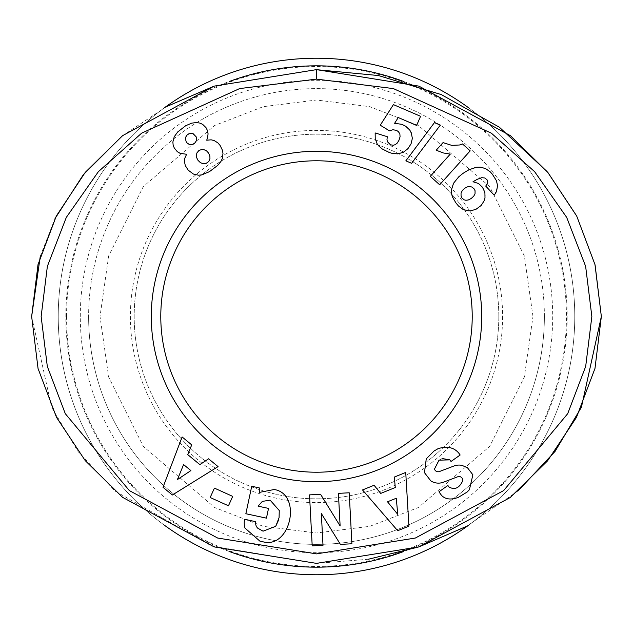 <?xml version="1.0" encoding="UTF-8"?>
<svg xmlns="http://www.w3.org/2000/svg" width="633" height="633" viewBox="0 0 633 633"><rect width="100%" height="100%" fill="white"/><g stroke="black" fill="none" stroke-linecap="round" stroke-linejoin="round"><path stroke-width="0.47" stroke-dasharray="3.17 2.37" d="M544.38 316.5A227.88 227.88 0 0 0 316.5 88.62A227.88 227.88 0 0 0 88.62 316.5A227.88 227.88 0 0 1 316.5 88.62A227.88 227.88 0 0 1 544.38 316.5A227.88 227.88 0 0 1 316.5 544.38A227.88 227.88 0 0 1 88.62 316.5A227.88 227.88 0 0 0 316.5 544.38A227.88 227.88 0 0 0 544.38 316.5A227.88 227.88 0 0 1 316.5 544.38A227.88 227.88 0 0 1 88.62 316.5A227.88 227.88 0 0 0 316.5 544.38A227.88 227.88 0 0 0 544.38 316.5M164.295 525.145A258.264 258.264 0 0 1 316.5 58.236A258.264 258.264 0 0 1 468.57 525.248M467.043 492.11L469.425 489.689M403.617 81.459A250.668 250.668 0 0 1 403.656 551.525M229.383 551.541A250.668 250.668 0 0 1 229.383 81.459M498.804 316.5A182.304 182.304 0 0 1 316.5 498.804A182.304 182.304 0 0 1 134.196 316.5A182.304 182.304 0 0 1 316.5 134.196A182.304 182.304 0 0 1 498.804 316.5A182.304 182.304 0 0 1 316.5 498.804A182.304 182.304 0 0 1 134.196 316.5A182.304 182.304 0 0 1 316.5 134.196A182.304 182.304 0 0 1 498.804 316.5M502.602 316.5A186.102 186.102 0 0 1 316.5 502.602A186.102 186.102 0 0 1 130.398 316.5A186.102 186.102 0 0 1 316.5 130.398A186.102 186.102 0 0 1 502.602 316.5M462.747 480.708A3.743 3.743 0 0 0 457.699 476.776L443.416 482.211A14.037 14.037 0 0 1 432.197 481.673L430.828 480.906M316.5 160.782A155.718 155.718 0 0 0 160.782 316.5A155.718 155.718 0 0 0 316.5 472.218A155.718 155.718 0 0 0 472.218 316.5A155.718 155.718 0 0 0 316.5 160.782M468.57 107.752A258.264 258.264 0 0 1 316.5 574.764A258.264 258.264 0 0 1 164.43 107.752M518.142 490.868L466.656 526.284M419.505 546.667L418.199 547.102M368.24 559.263L316.5 563.37L211.651 546.034L115.079 491.066L78.081 451.59L51.653 407.375L31.65 316.5M40.298 256.143L55.024 218.567M122.28 135.913L166.511 106.621M214.104 86.135L315.994 69.63M547.11 171.583L548.115 172.793M576.592 215.829L595.107 265.116M245.003 528.096A17.305 17.305 0 0 1 244.528 519.907L244.662 519.266L255.803 521.711A7.018 7.018 0 0 0 257.742 528.191L263.075 531.174M263.004 541.801L259.886 541.128M259.316 492.411L259.301 487.901L251.736 486.279L245.849 513.727L266.438 518.142L268.527 508.402L258.129 506.171M258.256 505.949L262.347 501.391M270.109 500.133L279.256 510.515M279.082 517.628L278.473 520.294M467.407 467.66L461.948 465.374A14.037 14.037 0 0 0 454.019 465.983L439.437 471.53A3.743 3.743 0 0 1 434.499 469.037M439.009 460.183L442.143 458.537M449.865 459.851L451.02 461.481L460.151 455.008L459.123 453.552M448.916 486.935L447.879 485.471L438.946 491.809L439.959 493.234M321.335 513.505L340.396 544.388L351.901 543.779L349.21 492.79L338.41 493.36L340.127 525.968L320.575 494.302L309.521 494.879L312.204 545.868L323.004 545.298L321.335 513.505M232.707 496.391L214.429 488.114L210.172 497.506L228.458 505.791L232.707 496.391M199.854 464.614L208.581 458.798L218.069 466.616L172.358 494.998L163.013 487.291L182.106 436.952L191.728 444.888L187.724 454.605L199.854 464.614M395.285 487.513L394.327 477.068L405.729 472.455L408.91 526.165L397.682 530.707L362.511 489.95L374.079 485.266L380.71 493.416L395.285 487.513M393.417 104.619L380.259 125.207L389.406 130.809L393.552 129.757L396.4 130.327L398.307 131.553L399.961 134.188L400.064 136.768L398.917 140.376L397.263 143.058L395.245 144.68L393.275 145.25L390.482 144.807L387.443 141.729L386.977 139.751L387.277 136.688L375.155 132.946L375.219 138.698L377.046 143.644L378.7 145.922L382.213 148.953L389.342 152.521L392.349 153.415L397.777 153.874L403.316 152.3L405.793 150.678L409.693 146.429L411.956 141.167L412.091 135.549L409.749 130.034L405.626 126.189L401.876 124.321L394.596 123.316L398.252 117.54L416.641 125.445L420.573 116.298L393.417 104.619M490.29 171.891L485.614 168.607L483.034 167.666L479.157 167.072L474.196 167.682L465.888 171.448L461.196 174.724L456.615 178.957L452.983 184.345L451.408 190.019L451.432 192.764L454.067 200.052L458.474 205.994L460.674 207.909L465.01 210.172L470.81 210.805L476.016 209.278L478.572 207.719L482.924 203.248L484.997 198.01L485.226 195.32L484.008 189.821L480.692 185.153L478.429 183.459L473.001 181.758L479.846 178.182L481.99 177.667L484.87 177.992L486.967 179.693L487.766 182.621L485.74 186.102L494.238 195.233L497.237 189.212L497.19 182.874L495.117 178.166L490.29 171.891M440.307 125.128L434.444 122.612L405.848 160.829L411.624 163.314L440.307 125.128M462.501 143.952L459.487 144.997L453.655 145.574L449.098 144.791L443.053 142.599L436.2 150.211L443.361 152.964L450.277 154.12L430.282 176.33L439.658 184.773L470.184 150.868L462.501 143.952M207.885 139.988L206.73 140.194L208.059 133.745L207.466 130.556L206.01 127.66L202.718 124.408L199.909 123.095L196.626 122.557L191.767 123.111L185.659 125.745L177.699 131.957L174.21 136.799L172.872 142.021L173.149 145.115L174.273 147.987L177.303 151.675L180.096 153.321L186.608 154.286L184.741 158.337L184.393 161.36L185.311 165.64L188.254 170.206L193.413 174.051L198.446 175.199L201.769 174.898L209.468 171.646L217.792 165.316L220.917 161.486L222.341 158.472L222.982 153.344L222.42 150.203L220.102 145.448L217.847 142.86L215.236 141.024L211.177 139.83L207.885 139.988M177.422 479.569L190.889 470.588L183.602 464.582L177.422 479.569M397.753 514.36L396.274 498.25L387.523 501.787L397.753 514.36M461.038 193.168L461.069 196.072L461.987 198.058L464.195 199.846L465.896 200.281L468.452 199.925L471.292 198.446L473.761 196.143L475.027 193.848L475.066 190.723L474.18 188.943L472.044 187.099L470.097 186.553L467.447 186.862L464.685 188.286L462.327 190.509L461.038 193.168M191.965 133.389L187.7 134.425L185.271 138.081L186.355 142.433L189.932 144.917L194.299 143.849L196.792 140.115L195.676 135.905L191.965 133.389M202.758 163.591L205.97 163.488L208.763 161.534L209.958 158.551L209.855 155.971L208.526 152.988L206.524 150.852L203.739 149.578L201.872 149.435L198.944 150.48L196.958 152.877L196.452 154.681L196.697 157.736L198.018 160.347L200.368 162.618L202.758 163.591M532.986 316.5L524.33 255.882L489.689 186.608L418.373 125.484L369.791 106.676L316.5 100.014L263.209 106.676L214.627 125.484L143.311 186.608L108.67 255.882L100.014 316.5L108.67 377.118L143.311 446.392L214.627 507.516L263.209 526.324L316.5 532.986L369.791 526.324L418.373 507.516L489.689 446.392L524.33 377.118L532.986 316.5M66.56 316.5A249.94 249.94 0 0 1 316.5 66.56A249.94 249.94 0 0 1 566.44 316.5A249.94 249.94 0 0 1 316.5 566.44A249.94 249.94 0 0 1 66.56 316.5M80.296 316.5A236.204 236.204 0 0 1 316.5 80.296A236.204 236.204 0 0 1 552.704 316.5A236.204 236.204 0 0 1 316.5 552.704A236.204 236.204 0 0 1 80.296 316.5M574.764 316.5A258.264 258.264 0 0 1 316.5 574.764A258.264 258.264 0 0 1 58.236 316.5"/><path stroke-width="0.95" d="M316.5 79.125L393.37 88.58L491.335 133.152L534.632 171.678L566.677 217.372L585.628 266.311L591.855 316.5L585.683 366.452L567.698 413.689L503.646 490.591L415.343 538.042L316.5 553.875L217.657 538.042L129.354 490.591L65.302 413.689L47.317 366.452L41.145 316.508L47.372 266.311L66.323 217.372L98.368 171.678L141.665 133.144L239.654 88.573L316.5 79.125L316.5 69.63L418.88 86.128L510.451 135.691L547.83 172.445L576.726 216.09L594.98 264.586L601.35 316.5L594.98 368.43L576.481 417.376L547.521 460.903L510.143 497.554L418.817 546.896L316.5 563.37L214.231 546.912L122.596 497.348L85.241 460.634L56.503 417.353L38.059 368.556L31.65 316.5L40.298 256.143M259.316 492.411L274.216 489.507L259.316 492.411L259.301 487.901L251.736 486.279L245.849 513.727L266.438 518.142L268.527 508.402L258.129 506.171M262.347 501.391L270.109 500.133L262.347 501.391L258.256 505.949M278.473 520.294L275.743 526.292L263.075 531.174L275.743 526.292L279.082 517.628L279.256 510.515L270.109 500.133M469.425 489.689L472.875 474.805L469.425 489.689L467.043 492.11L458.308 497.372C451.02 500.038 445.442 499.39 441.557 495.425C445.442 499.39 451.02 500.038 458.308 497.372L467.043 492.11M438.091 448.655C447.294 445.83 454.304 447.468 459.123 453.552C454.304 447.468 447.294 445.83 438.091 448.655L433.945 451.068L426.246 458.854L433.945 451.068L438.091 448.655M468.57 525.248A258.264 258.264 0 0 1 164.295 525.145M403.656 551.525A250.668 250.668 0 0 1 229.383 551.541M439.959 493.234L441.557 495.425L438.946 491.809L447.879 485.471L448.916 486.935C454.7 490.227 459.313 488.154 462.747 480.708A3.743 3.743 0 0 0 457.699 476.776L443.416 482.211A14.037 14.037 0 0 1 432.197 481.673L430.828 480.906L424.482 472.669L426.246 458.854L424.482 472.669L430.828 480.906M316.5 160.782A155.718 155.718 0 0 0 160.782 316.5A155.718 155.718 0 0 0 316.5 472.218A155.718 155.718 0 0 0 472.218 316.5A155.718 155.718 0 0 0 316.5 160.782M151.287 316.5A165.213 165.213 0 0 1 316.5 151.287A165.213 165.213 0 0 1 481.713 316.5A165.213 165.213 0 0 1 316.5 481.713A165.213 165.213 0 0 1 151.287 316.5M164.43 107.752A258.264 258.264 0 0 1 468.57 107.752M229.383 81.459A250.668 250.668 0 0 1 403.617 81.459M595.107 265.116L601.35 316.5L581.41 407.248L555.046 451.416L518.142 490.868M466.656 526.284L419.505 546.667M418.199 547.102L368.24 559.263M55.024 218.567L83.414 174.597L122.28 135.913M166.511 106.621L214.104 86.135M315.994 69.63L378.463 75.541L441.28 94.578L499.374 127.225L547.11 171.583M548.115 172.793L576.592 215.829M31.65 316.5L38.004 264.634L56.321 216.003L85.257 172.366L122.66 135.612L214.089 86.135L316.5 69.63M263.004 541.801C290.642 549.23 302.471 494.064 274.216 489.507C302.471 494.064 290.642 549.23 263.004 541.801L259.886 541.128L245.003 528.096A17.305 17.305 0 0 1 244.528 519.907L244.662 519.266L255.803 521.711A7.018 7.018 0 0 0 257.742 528.191L263.075 531.174M459.123 453.552L460.151 455.008L451.02 461.481L449.865 459.851L439.009 460.183L434.499 469.037A3.743 3.743 0 0 0 439.437 471.53L454.019 465.983A14.037 14.037 0 0 1 461.948 465.374L467.407 467.66L472.875 474.805L467.407 467.66M351.901 543.779L340.396 544.388L321.335 513.505L323.004 545.298L312.204 545.868L309.521 494.879L320.575 494.302L340.127 525.968L338.41 493.36L349.21 492.79L351.901 543.779M210.172 497.506L214.429 488.114L232.707 496.391L228.458 505.791L210.172 497.506M187.724 454.605L199.854 464.614L208.581 458.798L218.069 466.616L172.358 494.998L163.013 487.291L182.106 436.952L191.728 444.888L187.724 454.605M380.71 493.416L395.285 487.513L394.327 477.068L405.729 472.455L408.91 526.165L397.682 530.707L362.511 489.95L374.079 485.266L380.71 493.416M389.406 130.809L380.259 125.207L393.417 104.619L420.573 116.298L416.641 125.445L398.252 117.54L394.596 123.316L401.876 124.321L405.626 126.189L409.749 130.034L411.26 132.764L412.36 138.35L411.07 143.826L407.905 148.7L403.316 152.3L397.777 153.874L392.349 153.415L389.342 152.521L382.213 148.953L378.7 145.922L377.046 143.644L375.219 138.698L375.155 132.946L387.277 136.688L386.977 139.751L387.443 141.729L390.482 144.807L393.275 145.25L395.245 144.68L397.263 143.058L398.917 140.376L400.064 136.768L399.858 133.84L398.307 131.553L396.4 130.327L392.848 129.757L389.406 130.809M485.614 168.607L490.29 171.891L492.347 174.194L496.462 180.753L497.578 185.865L496.319 191.831L494.238 195.233L485.74 186.102L487.766 182.621L487.078 179.843L484.87 177.992L481.721 177.683L477.227 179.329L473.001 181.758L478.429 183.459L482.488 187.241L484.91 192.503L484.997 198.01L484.19 200.716L481.159 205.496L476.016 209.278L470.81 210.805L467.811 210.789L462.905 209.333L458.474 205.994L455.879 202.876L452.698 197.361L451.78 194.75L451.408 190.019L453.56 183.238L458.719 176.86L462.905 173.434L468.784 169.81L476.704 167.183L480.352 167.136L485.614 168.607M405.848 160.829L434.444 122.612L440.307 125.128L411.624 163.314L405.848 160.829M459.487 144.997L462.501 143.952L470.184 150.868L439.658 184.773L430.282 176.33L450.277 154.12L443.361 152.964L436.2 150.211L443.053 142.599L451.764 145.376L459.487 144.997M207.759 136.918L206.73 140.194L211.177 139.83L214.136 140.534L217.847 142.86L220.102 145.448L222.42 150.203L222.982 153.344L222.341 158.472L220.917 161.486L217.792 165.316L209.468 171.646L201.769 174.898L198.446 175.199L193.413 174.051L188.254 170.206L185.311 165.64L184.393 161.36L184.741 158.337L186.608 154.286L180.096 153.321L177.303 151.675L174.273 147.987L173.149 145.115L172.872 142.021L174.21 136.799L177.699 131.957L185.659 125.745L191.767 123.111L196.626 122.557L199.909 123.095L202.718 124.408L206.01 127.66L207.466 130.556L208.059 133.745L207.759 136.918M259.886 541.128L245.003 528.096M279.256 510.515L279.082 517.628M434.499 469.037L439.009 460.183M442.143 458.537L449.865 459.851M462.747 480.708C459.313 488.154 454.7 490.227 448.916 486.935M190.889 470.588L183.602 464.582L177.422 479.569L190.889 470.588M396.274 498.25L387.523 501.787L397.753 514.36L396.274 498.25M461.069 196.072L461.987 198.058L464.195 199.846L465.896 200.281L468.452 199.925L471.292 198.446L473.761 196.143L475.027 193.848L475.066 190.723L474.18 188.943L472.044 187.099L470.097 186.553L467.447 186.862L464.685 188.286L462.327 190.509L461.038 193.168L461.069 196.072M188.887 133.777L186.688 135.32L185.271 138.081L186.355 142.433L189.932 144.917L194.299 143.849L196.792 140.115L196.333 137.021L193.263 133.808L191.965 133.389L188.887 133.777M205.97 163.488L208.763 161.534L209.958 158.551L209.855 155.971L208.526 152.988L206.524 150.852L203.739 149.578L201.872 149.435L198.944 150.48L196.958 152.877L196.452 154.681L196.697 157.736L198.018 160.347L200.368 162.618L202.758 163.591L205.97 163.488"/></g></svg>
